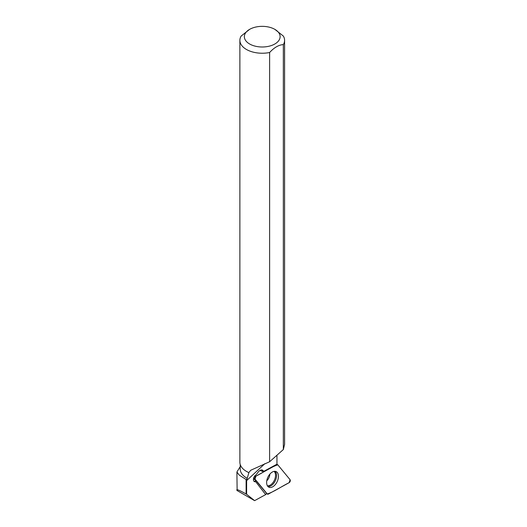 <?xml version="1.0" encoding="UTF-8"?>
<svg xmlns="http://www.w3.org/2000/svg" width="527" height="527" viewBox="0 0 527 527"><rect width="100%" height="100%" fill="white"/><g stroke="black" fill="none" stroke-linecap="round" stroke-linejoin="round"><path stroke-width="0.79" d="M254.989 479.096L267.281 493.997A1.779 1.061 115 0 0 267.387 494.102A1.779 1.061 115 0 0 268.289 494.109L289.132 482.686A1.779 1.061 115 0 0 290.199 481.27A1.779 1.061 115 0 0 290.094 479.728L277.795 464.821A1.779 1.061 115 0 0 277.413 464.59A1.779 1.061 115 0 0 276.787 464.715L255.944 476.138A1.779 1.061 115 0 0 254.877 477.554A1.779 1.061 115 0 0 254.989 479.096L253.619 478.002M277.834 479.965A8.61 5.138 115 0 0 275.924 471.507A8.61 5.138 115 0 0 267.242 478.852A8.61 5.138 115 0 0 268.665 487.093A8.61 5.138 115 0 0 277.834 479.965M254.495 481.711L254.475 481.704C253.316 480.98 253.112 479.498 253.856 477.271L257.235 473.378C258.968 470.657 260.72 469.55 262.499 470.058L263.75 471.355L276.952 464.195L276.952 455.223M265.654 494.603L255.747 481.764L254.64 481.25A4.703 2.806 115 0 0 255.97 480.552L266.622 493.463L265.845 494.497L254.613 500.65L246.616 494.267L246.629 479.86L239.225 475.104L236.913 472.008L237.124 490.551C235.714 488.694 238.711 489.84 246.116 493.977L246.116 479.57M254.475 481.704L255.747 481.764M240.213 466.645L236.913 472.008M246.629 479.86L247.229 478.318A22.022 12.714 180 0 1 240.213 469.017L240.213 464.471M269.626 461.744L250.78 470.236L248.83 472.574A22.358 12.905 180 0 1 246.425 471.369A22.358 12.905 180 0 1 239.877 462.238L239.877 40.329A22.358 12.905 0 0 0 269.626 52.509L269.626 461.744L283.335 449.544L284.527 444.584M249.594 29.374A17.878 10.323 0 0 0 249.594 43.972A17.878 10.323 0 0 0 271.774 45.401A17.878 10.323 0 0 0 279.093 33.234A17.878 10.323 0 0 0 274.877 29.374A17.878 10.323 0 0 0 249.594 29.374L241.135 36.06A22.358 12.905 0 0 0 239.877 40.329M248.83 472.574L248.902 472.633A22.022 12.714 180 0 1 246.662 471.507A22.022 12.714 180 0 1 246.544 471.434M248.902 472.633L247.229 478.318M263.632 471.296L263.052 471.612L262.275 470.67L263.75 471.355M246.616 494.267L246.116 493.977M283.335 449.544L283.335 44.597A22.358 12.905 0 0 0 284.593 40.329A22.358 12.905 0 0 0 283.315 36.027L274.877 29.374M283.335 44.597C278.763 44.874 274.198 47.516 269.626 52.509M253.467 478.727L255.97 480.552M259.956 470.427L263.052 471.612M254.613 500.65L237.124 490.551M277.801 464.827C270.825 467.113 263.177 472.607 255.951 476.138L254.989 479.096L267.281 493.997C274.251 491.711 281.899 486.217 289.132 482.686L290.094 479.722L277.801 464.827M266.616 493.47L267.281 493.997M254.581 475.815L255.944 476.138M276.787 464.715L276.227 464.583M274.942 471.316A8.439 5.039 -65 0 1 275.331 480.71A8.439 5.039 -65 0 1 267.887 486.461M267.4 485.795A8.083 4.822 115 0 0 274.363 480.262A8.083 4.822 115 0 0 274.119 471.369M269.85 474.148A6.265 3.742 -65 0 1 269.409 476.56A6.265 3.742 -65 0 1 266.781 480.743M264.883 463.655L246.616 480.617M263.177 470.611L261.616 469.886M276.537 464.419L277.413 464.59M266.609 493.483L267.387 494.102M284.593 444.584L284.593 40.329"/></g></svg>
